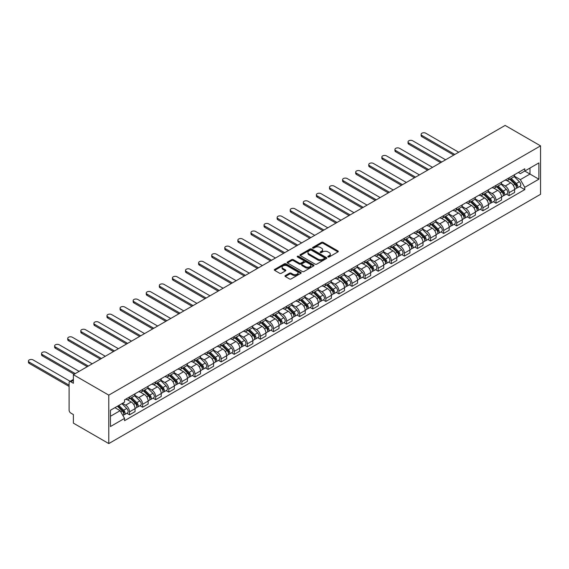 <?xml version="1.0" encoding="UTF-8"?>
<svg xmlns="http://www.w3.org/2000/svg" width="569" height="569" viewBox="0 0 569 569"><rect width="100%" height="100%" fill="white"/><g stroke="black" fill="none" stroke-linecap="round" stroke-linejoin="round"><path stroke-width="0.85" d="M328.05 256.953A0.818 0.469 0 0 0 329.202 256.953L337.95 251.896A1.166 0.676 0 0 0 338.292 251.427A1.166 0.676 0 0 0 337.95 250.95L323.128 242.387A1.166 0.676 0 0 0 321.478 242.387L312.73 247.444A0.818 0.469 0 0 0 313.882 248.105L315.02 247.451A3.727 2.155 0 0 1 320.29 247.451L321.521 248.169A3.727 2.155 0 0 1 322.616 249.691A3.727 2.155 0 0 1 321.521 251.206L320.39 251.861A0.818 0.469 0 0 0 321.542 252.529L322.673 251.875A3.727 2.155 0 0 1 327.943 251.875L329.181 252.586A3.727 2.155 0 0 1 330.276 254.108A3.727 2.155 0 0 1 329.181 255.63L328.05 256.285A0.818 0.469 0 0 0 328.05 256.953L328.05 256.285M285.325 275.581A1.166 0.676 0 0 0 284.984 276.05A1.166 0.676 0 0 0 285.325 276.527L289.486 278.931A1.166 0.676 0 0 0 291.136 278.931L300.852 273.319A1.166 0.676 0 0 0 301.193 272.843A1.166 0.676 0 0 0 300.852 272.366L286.029 263.81A1.166 0.676 0 0 0 284.379 263.81L274.663 269.422A1.166 0.676 0 0 0 274.322 269.898A1.166 0.676 0 0 0 274.663 270.375L279.685 273.269A1.166 0.676 0 0 0 281.335 273.269L285.489 270.872A1.166 0.676 0 0 0 285.83 270.396A1.166 0.676 0 0 0 285.489 269.919L282.999 268.483A3.115 1.799 0 0 1 282.089 267.21A3.115 1.799 0 0 1 284.009 265.545A3.115 1.799 0 0 1 287.409 265.936L297.167 271.569A3.115 1.799 0 0 1 298.078 272.843A3.115 1.799 0 0 1 296.157 274.507A3.115 1.799 0 0 1 292.758 274.116L291.136 273.177A1.166 0.676 0 0 0 289.486 273.177L285.325 275.581L285.325 276.527M108.786 395.135L73.38 374.694L505.144 125.422L540.55 145.863L108.786 395.135L108.786 443.578L540.55 194.306L540.55 145.863M315.098 264.144A1.166 0.676 0 0 0 316.748 264.144L326.464 258.532A1.166 0.676 0 0 0 326.805 258.056A1.166 0.676 0 0 0 326.464 257.579L311.641 249.023A1.166 0.676 0 0 0 309.991 249.023L300.276 254.635A1.166 0.676 0 0 0 299.934 255.111A1.166 0.676 0 0 0 300.276 255.581L315.098 264.144M297.758 257.124A0.818 0.469 0 0 1 298.583 257.245L298.583 256.27L313.654 264.976A1.166 0.676 0 0 1 313.996 265.453A1.166 0.676 0 0 1 313.654 265.922L303.938 271.534A1.166 0.676 0 0 1 302.295 271.534L287.466 262.978L287.466 262.024A1.166 0.676 0 0 0 287.125 262.501A1.166 0.676 0 0 0 287.466 262.978M287.466 262.024L291.627 259.628A1.166 0.676 0 0 1 293.277 259.628L299.287 263.098A1.166 0.676 0 0 0 300.93 263.098L303.69 261.505A1.166 0.676 0 0 0 304.031 261.029A1.166 0.676 0 0 0 303.69 260.552L297.431 256.939A0.818 0.469 0 0 1 298.583 256.27M73.38 374.694L73.38 383.271L70.784 381.771A2.376 1.373 -120 0 0 69.596 381.65A2.376 1.373 -120 0 0 69.105 382.738L69.105 410.157A2.376 1.373 -120 0 0 70.784 413.058L73.38 414.566L73.38 423.137L108.786 443.578M509.084 177.834A5.455 3.151 60 0 1 507.953 180.281L513.494 177.087A5.455 3.151 -120 0 0 514.625 174.64M501.225 183.709L505.229 186.02A5.455 3.151 60 0 1 509.084 192.706L514.625 189.505A5.455 3.151 -120 0 0 510.763 182.827L506.801 180.537M514.625 189.505L514.625 192.464L509.084 195.658L506.431 194.129M507.953 180.281A5.455 3.151 60 0 1 505.272 180.039M509.084 192.706L509.084 195.658M495.997 185.387A5.455 3.151 60 0 1 494.866 187.841L500.407 184.641A5.455 3.151 -120 0 0 501.538 182.194M493.344 201.682L495.997 203.218L501.538 200.018L501.538 197.066A5.455 3.151 -120 0 0 497.676 190.38L493.714 188.09M494.866 187.841A5.455 3.151 60 0 1 492.178 187.592M488.138 191.269L492.135 193.574A5.455 3.151 60 0 1 495.997 200.26L495.997 203.218M482.91 192.948A5.455 3.151 60 0 1 481.779 195.395L487.313 192.201A5.455 3.151 -120 0 0 488.444 189.747M480.257 209.243L482.91 210.772L488.444 207.578L488.444 204.62A5.455 3.151 -120 0 0 484.589 197.934L480.62 195.651M481.779 195.395A5.455 3.151 60 0 1 479.091 195.153M475.051 198.823L479.048 201.134A5.455 3.151 60 0 1 482.91 207.82L482.91 210.772M469.823 200.501A5.455 3.151 60 0 1 468.692 202.955L474.226 199.755A5.455 3.151 -120 0 0 475.357 197.308M467.163 216.796L469.823 218.332L475.357 215.132L475.357 212.18A5.455 3.151 -120 0 0 471.502 205.494L467.533 203.204M468.692 202.955A5.455 3.151 60 0 1 466.004 202.706M461.964 206.383L465.961 208.688A5.455 3.151 60 0 1 469.823 215.374L469.823 218.332M456.729 208.062A5.455 3.151 60 0 1 455.598 210.509L461.139 207.315A5.455 3.151 -120 0 0 462.27 204.861M454.076 224.357L456.729 225.886L462.27 222.692L462.27 219.734A5.455 3.151 -120 0 0 458.408 213.048L454.446 210.765M455.598 210.509A5.455 3.151 60 0 1 452.917 210.267M448.87 213.937L452.874 216.248A5.455 3.151 60 0 1 456.729 222.934L456.729 225.886M443.642 215.615A5.455 3.151 60 0 1 442.511 218.069L448.052 214.869A5.455 3.151 -120 0 0 449.183 212.422M440.989 231.91L443.642 233.446L449.183 230.246L449.183 227.294A5.455 3.151 -120 0 0 445.321 220.608L441.359 218.318M442.511 218.069A5.455 3.151 60 0 1 439.823 217.82M435.783 221.497L439.78 223.802A5.455 3.151 60 0 1 443.642 230.488L443.642 233.446M430.555 223.176A5.455 3.151 60 0 1 429.424 225.623L434.958 222.429A5.455 3.151 -120 0 0 436.089 219.975M427.902 239.471L430.555 241L436.089 237.806L436.089 234.848A5.455 3.151 -120 0 0 432.234 228.162L428.272 225.879M429.424 225.623A5.455 3.151 60 0 1 426.736 225.381M422.696 229.051L426.693 231.363A5.455 3.151 60 0 1 430.555 238.048L430.555 241M417.468 230.73A5.455 3.151 60 0 1 416.337 233.183L421.871 229.983A5.455 3.151 -120 0 0 423.002 227.536M414.808 247.024L417.468 248.561L423.002 245.36L423.002 242.408A5.455 3.151 -120 0 0 419.147 235.722L415.178 233.432M416.337 233.183A5.455 3.151 60 0 1 413.649 232.934M409.609 236.612L413.606 238.916A5.455 3.151 60 0 1 417.468 245.602L417.468 248.561M404.374 238.29A5.455 3.151 60 0 1 403.243 240.737L408.784 237.543A5.455 3.151 -120 0 0 409.915 235.089M401.721 254.578L404.374 256.114L409.915 252.913L409.915 249.962A5.455 3.151 -120 0 0 406.053 243.276L402.091 240.986M403.243 240.737A5.455 3.151 60 0 1 400.562 240.495M396.515 244.165L400.519 246.477A5.455 3.151 60 0 1 404.374 253.162L404.374 256.114M391.287 245.844A5.455 3.151 60 0 1 390.156 248.297L395.697 245.097A5.455 3.151 -120 0 0 396.828 242.65M388.634 262.138L391.287 263.667L396.828 260.474L396.828 257.515A5.455 3.151 -120 0 0 392.966 250.837L389.004 248.546M390.156 248.297A5.455 3.151 60 0 1 387.468 248.048M383.428 251.718L387.425 254.03A5.455 3.151 60 0 1 391.287 260.716L391.287 263.667M378.2 253.404A5.455 3.151 60 0 1 377.069 255.851L382.603 252.657A5.455 3.151 -120 0 0 383.734 250.204M375.547 269.692L378.2 271.228L383.734 268.027L383.734 265.076A5.455 3.151 -120 0 0 379.879 258.39L375.917 256.1M377.069 255.851A5.455 3.151 60 0 1 374.381 255.602M370.341 259.279L374.338 261.591A5.455 3.151 60 0 1 378.2 268.269L378.2 271.228M365.113 260.958A5.455 3.151 60 0 1 363.982 263.411L369.516 260.211A5.455 3.151 -120 0 0 370.647 257.764M362.453 277.252L365.113 278.782L370.647 275.588L370.647 272.629A5.455 3.151 -120 0 0 366.792 265.951L362.823 263.66M363.982 263.411A5.455 3.151 60 0 1 361.294 263.163M357.254 266.833L361.251 269.144A5.455 3.151 60 0 1 365.113 275.83L365.113 278.782M352.019 268.511A5.455 3.151 60 0 1 350.888 270.965L356.429 267.764A5.455 3.151 -120 0 0 357.56 265.318M349.366 284.806L352.019 286.342L357.56 283.142L357.56 280.19A5.455 3.151 -120 0 0 353.698 273.504L349.736 271.214M350.888 270.965A5.455 3.151 60 0 1 348.207 270.716M344.16 274.393L348.164 276.698A5.455 3.151 60 0 1 352.019 283.383L352.019 286.342M338.932 276.072A5.455 3.151 60 0 1 337.801 278.518L343.342 275.325A5.455 3.151 -120 0 0 344.473 272.871M336.279 292.366L338.932 293.896L344.473 290.702L344.473 287.743A5.455 3.151 -120 0 0 340.611 281.058L336.649 278.774M337.801 278.518A5.455 3.151 60 0 1 335.113 278.277M331.073 281.947L335.07 284.258A5.455 3.151 60 0 1 338.932 290.944L338.932 293.896M325.845 283.625A5.455 3.151 60 0 1 324.714 286.079L330.248 282.878A5.455 3.151 -120 0 0 331.378 280.432M323.192 299.92L325.845 301.456L331.378 298.256L331.378 295.304A5.455 3.151 -120 0 0 327.524 288.618L323.562 286.328M324.714 286.079A5.455 3.151 60 0 1 322.026 285.83M317.986 289.507L321.983 291.812A5.455 3.151 60 0 1 325.845 298.497L325.845 301.456M312.758 291.186A5.455 3.151 60 0 1 311.627 293.632L317.161 290.439A5.455 3.151 -120 0 0 318.291 287.985M310.098 307.48L312.758 309.01L318.291 305.816L318.291 302.857A5.455 3.151 -120 0 0 314.437 296.172L310.468 293.889M311.627 293.632A5.455 3.151 60 0 1 308.939 293.391M304.899 297.061L308.896 299.372A5.455 3.151 60 0 1 312.758 306.058L312.758 309.01M299.664 298.739A5.455 3.151 60 0 1 298.533 301.193L304.074 297.992A5.455 3.151 -120 0 0 305.204 295.546M297.011 315.034L299.664 316.57L305.204 313.37L305.204 310.418A5.455 3.151 -120 0 0 301.342 303.732L297.381 301.442M298.533 301.193A5.455 3.151 60 0 1 295.852 300.944M291.805 304.621L295.809 306.926A5.455 3.151 60 0 1 299.664 313.611L299.664 316.57M286.577 306.3A5.455 3.151 60 0 1 285.446 308.747L290.987 305.553A5.455 3.151 -120 0 0 292.117 303.099M283.924 322.595L286.577 324.124L292.117 320.93L292.117 317.971A5.455 3.151 -120 0 0 288.255 311.286L284.294 309.003M285.446 308.747A5.455 3.151 60 0 1 282.757 308.505M278.718 312.175L282.715 314.486A5.455 3.151 60 0 1 286.577 321.172L286.577 324.124M273.49 313.853A5.455 3.151 60 0 1 272.359 316.307L277.9 313.106A5.455 3.151 -120 0 0 279.023 310.66M270.837 330.148L273.49 331.684L279.023 328.484L279.023 325.532A5.455 3.151 -120 0 0 275.168 318.846L271.207 316.556M272.359 316.307A5.455 3.151 60 0 1 269.67 316.058M265.631 319.735L269.628 322.04A5.455 3.151 60 0 1 273.49 328.726L273.49 331.684M260.403 321.414A5.455 3.151 60 0 1 259.272 323.861L264.805 320.667A5.455 3.151 -120 0 0 265.936 318.213M257.743 337.709L260.403 339.238L265.936 336.044L265.936 333.085A5.455 3.151 -120 0 0 262.081 326.4L258.113 324.11M259.272 323.861A5.455 3.151 60 0 1 256.583 323.619M252.544 327.289L256.541 329.6A5.455 3.151 60 0 1 260.403 336.286L260.403 339.238M247.309 328.967A5.455 3.151 60 0 1 246.178 331.421L251.718 328.221A5.455 3.151 -120 0 0 252.849 325.774M244.656 345.262L247.309 346.791L252.849 343.598L252.849 340.646A5.455 3.151 -120 0 0 248.987 333.96L245.026 331.67M246.178 331.421A5.455 3.151 60 0 1 243.496 331.172M239.449 334.849L243.454 337.154A5.455 3.151 60 0 1 247.309 343.84L247.309 346.791M234.222 336.528A5.455 3.151 60 0 1 233.091 338.975L238.631 335.781A5.455 3.151 -120 0 0 239.762 333.327M231.569 352.816L234.222 354.352L239.762 351.151L239.762 348.2A5.455 3.151 -120 0 0 235.9 341.514L231.939 339.224M233.091 338.975A5.455 3.151 60 0 1 230.402 338.726M226.362 342.403L230.36 344.714A5.455 3.151 60 0 1 234.222 351.393L234.222 354.352M221.135 344.081A5.455 3.151 60 0 1 220.004 346.535L225.544 343.335A5.455 3.151 -120 0 0 226.668 340.888M218.482 360.376L221.135 361.905L226.668 358.712L226.668 355.753A5.455 3.151 -120 0 0 222.813 349.074L218.852 346.784M220.004 346.535A5.455 3.151 60 0 1 217.315 346.286M213.275 349.956L217.273 352.268A5.455 3.151 60 0 1 221.135 358.954L221.135 361.905M208.048 351.642A5.455 3.151 60 0 1 206.917 354.089L212.45 350.895A5.455 3.151 -120 0 0 213.581 348.441M205.388 367.93L208.048 369.466L213.581 366.265L213.581 363.314A5.455 3.151 -120 0 0 209.726 356.628L205.758 354.338M206.917 354.089A5.455 3.151 60 0 1 204.228 353.84M200.188 357.517L204.186 359.828A5.455 3.151 60 0 1 208.048 366.507L208.048 369.466M194.954 359.195A5.455 3.151 60 0 1 193.823 361.642L199.363 358.449A5.455 3.151 -120 0 0 200.494 355.995M192.301 375.49L194.954 377.019L200.494 373.826L200.494 370.867A5.455 3.151 -120 0 0 196.632 364.181L192.671 361.898M193.823 361.642A5.455 3.151 60 0 1 191.141 361.4M187.094 365.07L191.099 367.382A5.455 3.151 60 0 1 194.954 374.068L194.954 377.019M181.867 366.749A5.455 3.151 60 0 1 180.736 369.203L186.276 366.002A5.455 3.151 -120 0 0 187.407 363.555M179.214 383.044L181.867 384.58L187.407 381.379L187.407 378.428A5.455 3.151 -120 0 0 183.545 371.742L179.584 369.452M180.736 369.203A5.455 3.151 60 0 1 178.047 368.954M174.007 372.631L178.012 374.935A5.455 3.151 60 0 1 181.867 381.621L181.867 384.58M168.78 374.31A5.455 3.151 60 0 1 167.649 376.756L173.189 373.563A5.455 3.151 -120 0 0 174.313 371.109M166.127 390.604L168.78 392.133L174.313 388.94L174.313 385.981A5.455 3.151 -120 0 0 170.458 379.295L166.497 377.012M167.649 376.756A5.455 3.151 60 0 1 164.96 376.514M160.92 380.184L164.918 382.496A5.455 3.151 60 0 1 168.78 389.182L168.78 392.133M155.693 381.863A5.455 3.151 60 0 1 154.562 384.317L160.095 381.116A5.455 3.151 -120 0 0 161.226 378.67M153.033 398.158L155.693 399.694L161.226 396.493L161.226 393.542A5.455 3.151 -120 0 0 157.371 386.856L153.402 384.566M154.562 384.317A5.455 3.151 60 0 1 151.873 384.068M147.833 387.745L151.831 390.05A5.455 3.151 60 0 1 155.693 396.735L155.693 399.694M142.599 389.424A5.455 3.151 60 0 1 141.468 391.87L147.008 388.677A5.455 3.151 -120 0 0 148.139 386.223M139.946 405.718L142.599 407.248L148.139 404.054L148.139 401.095A5.455 3.151 -120 0 0 144.277 394.409L140.315 392.126M141.468 391.87A5.455 3.151 60 0 1 138.786 391.628M134.739 395.299L138.744 397.61A5.455 3.151 60 0 1 142.599 404.296L142.599 407.248M129.512 396.977A5.455 3.151 60 0 1 128.381 399.431L133.921 396.23A5.455 3.151 -120 0 0 135.052 393.784M126.859 413.272L129.512 414.808L135.052 411.607L135.052 408.656A5.455 3.151 -120 0 0 131.19 401.97L127.228 399.68M128.381 399.431A5.455 3.151 60 0 1 125.692 399.182M122.463 403.321L125.657 405.164A5.455 3.151 60 0 1 129.512 411.849L129.512 414.808M518.359 172.478L520.329 173.616L538.871 162.912L529.981 168.047L529.981 174.057L520.329 179.626L514.319 176.155M110.464 416.259L120.116 410.69L124.561 418.393L110.464 426.53L110.464 410.249L124.561 402.112L124.561 399.836L524.774 168.773L524.774 171.056L538.871 179.192L524.774 187.329L520.329 179.626M538.871 162.912L538.871 179.192M124.561 418.393L124.561 420.669L524.774 189.605L524.774 187.329M120.116 410.69L114.917 407.681M519.518 186.568L524.774 189.605M328.377 257.067L329.181 256.598A3.727 2.155 0 0 0 330.276 255.076L330.276 254.108M322.616 249.691L322.616 250.659A3.727 2.155 0 0 1 321.521 252.181L320.717 252.643M337.936 251.911L323.128 243.361A1.166 0.676 0 0 0 321.478 243.361L313.057 248.219M326.464 257.579L326.464 258.532L311.641 249.99A1.166 0.676 0 0 0 309.991 249.99L300.29 255.595L300.276 254.635M324.408 258.39A0.818 0.469 0 0 0 324.408 257.721L311.392 250.211A0.818 0.469 0 0 0 310.24 250.211L309.045 250.901A3.727 2.155 0 0 0 307.957 252.423A3.727 2.155 0 0 0 309.045 253.945L317.943 259.08A3.727 2.155 0 0 0 323.213 259.08L324.408 258.39L324.408 259.357A0.818 0.469 0 0 0 324.643 259.023L324.643 258.056M307.957 252.423L307.957 253.39A3.727 2.155 0 0 0 309.045 254.912L309.045 253.945M324.408 259.357L323.213 260.047A3.727 2.155 0 0 1 317.943 260.047L309.045 254.912M287.487 262.985L291.627 260.595L291.627 259.628M304.031 261.029L304.031 261.996A1.166 0.676 0 0 1 303.69 262.473L300.93 264.066A1.166 0.676 0 0 1 299.287 264.066L293.277 260.595A1.166 0.676 0 0 0 291.627 260.595M298.583 257.245L313.64 265.936M305.525 266.697A3.115 1.799 0 0 0 308.917 267.089A3.115 1.799 0 0 0 310.845 265.424A3.115 1.799 0 0 0 309.934 264.151L306.492 262.167A1.166 0.676 0 0 0 304.849 262.167L302.089 263.76A1.166 0.676 0 0 0 301.748 264.236A1.166 0.676 0 0 0 302.089 264.713L305.525 266.697L305.525 267.665A3.115 1.799 0 0 0 308.917 268.056A3.115 1.799 0 0 0 310.845 266.399L310.845 265.424M301.748 264.236L301.748 265.204A1.166 0.676 0 0 0 302.089 265.68L302.089 264.713M305.525 267.665L302.089 265.68M298.078 272.843L298.078 273.81A3.115 1.799 0 0 1 296.157 275.474A3.115 1.799 0 0 1 292.758 275.083L291.136 274.144A1.166 0.676 0 0 0 289.486 274.144L285.339 276.541M282.089 267.21L282.089 268.177A3.115 1.799 0 0 0 282.999 269.45L282.999 268.483M285.474 270.88L282.999 269.45M300.837 273.326L286.029 264.777A1.166 0.676 0 0 0 284.379 264.777L274.678 270.382M509.788 179.228L514.945 184.313A2.966 1.714 60 0 1 515.727 188.759L514.625 189.399M510.82 180.238L513.003 181.504M458.699 152.236L425.768 133.217A2.731 1.579 -0 0 0 422.795 132.876A2.731 1.579 -0 0 0 421.11 134.334A2.731 1.579 -0 0 0 421.914 135.45L454.844 154.462M510.365 178.894L516.012 184.463A1.423 0.825 60 0 1 516.382 186.596A1.423 0.825 60 0 1 516.254 186.653M511.218 178.403L516.375 183.488A2.966 1.714 60 0 1 517.157 187.934A2.966 1.714 60 0 1 516.261 188.033M514.106 176.525L519.397 181.746A2.966 1.714 60 0 1 520.18 186.191L517.157 187.934M453.756 155.088L421.914 136.709A2.731 1.579 180 0 1 421.11 135.593L421.11 134.334M496.701 186.781L501.858 191.867A2.966 1.714 60 0 1 502.64 196.319L501.531 196.952M497.733 187.798L499.916 189.057M445.612 159.789L412.681 140.778A2.731 1.579 -0 0 0 409.708 140.436A2.731 1.579 -0 0 0 408.023 141.894A2.731 1.579 -0 0 0 408.827 143.004L441.757 162.016M497.278 186.454L502.918 192.023A1.423 0.825 60 0 1 503.295 194.157A1.423 0.825 60 0 1 503.167 194.207M498.131 185.956L503.288 191.042A2.966 1.714 60 0 1 504.07 195.494A2.966 1.714 60 0 1 503.174 195.587M501.012 184.079L506.303 189.299A2.966 1.714 60 0 1 507.086 193.752L504.07 195.494M440.662 162.649L408.827 144.263A2.731 1.579 180 0 1 408.023 143.153L408.023 141.894M483.614 194.335L488.771 199.427A2.966 1.714 60 0 1 489.553 203.873L488.444 204.513M484.639 195.352L486.829 196.618M432.525 167.343L399.594 148.331A2.731 1.579 -0 0 0 396.621 147.99A2.731 1.579 -0 0 0 394.936 149.448A2.731 1.579 -0 0 0 395.732 150.565L428.663 169.576M484.183 194.008L489.831 199.577A1.423 0.825 60 0 1 490.208 201.711A1.423 0.825 60 0 1 490.08 201.767M485.037 193.517L490.194 198.602A2.966 1.714 60 0 1 490.976 203.048A2.966 1.714 60 0 1 490.08 203.147M487.925 191.639L493.216 196.86A2.966 1.714 60 0 1 493.999 201.305L490.976 203.048M427.575 170.202L395.732 151.823A2.731 1.579 180 0 1 394.936 150.707L394.936 149.448M470.527 201.895L475.684 206.981A2.966 1.714 60 0 1 476.466 211.426L475.357 212.066M471.552 202.913L473.742 204.171M419.438 174.903L386.507 155.892A2.731 1.579 -0 0 0 383.534 155.55A2.731 1.579 -0 0 0 381.849 157.001A2.731 1.579 -0 0 0 382.645 158.118L415.576 177.13M471.096 201.561L476.744 207.137A1.423 0.825 60 0 1 477.121 209.271A1.423 0.825 60 0 1 476.986 209.321M471.95 201.07L477.106 206.156A2.966 1.714 60 0 1 477.889 210.608A2.966 1.714 60 0 1 476.993 210.701M474.838 199.193L480.129 204.413A2.966 1.714 60 0 1 480.912 208.859L477.889 210.608M414.488 177.763L382.645 159.377A2.731 1.579 180 0 1 381.849 158.267L381.849 157.001M457.433 209.449L462.59 214.541A2.966 1.714 60 0 1 463.372 218.987L462.27 219.627M458.465 210.466L460.648 211.725M406.351 182.457L373.413 163.445A2.731 1.579 -0 0 0 370.44 163.104A2.731 1.579 -0 0 0 368.755 164.562A2.731 1.579 -0 0 0 369.558 165.679L402.489 184.69M458.009 209.122L463.657 214.691A1.423 0.825 60 0 1 464.027 216.825A1.423 0.825 60 0 1 463.899 216.881M458.863 208.631L464.019 213.716A2.966 1.714 60 0 1 464.802 218.162A2.966 1.714 60 0 1 463.906 218.254M461.751 206.753L467.042 211.974A2.966 1.714 60 0 1 467.825 216.419L464.802 218.162M401.401 185.316L369.558 166.937A2.731 1.579 180 0 1 368.755 165.821L368.755 164.562M444.346 217.009L449.503 222.095A2.966 1.714 60 0 1 450.285 226.54L449.176 227.18M445.378 218.019L447.561 219.285M393.257 190.018L360.326 171.006A2.731 1.579 -0 0 0 357.353 170.664A2.731 1.579 -0 0 0 355.668 172.115A2.731 1.579 -0 0 0 356.471 173.232L389.402 192.244M444.922 216.675L450.563 222.251A1.423 0.825 60 0 1 450.94 224.385A1.423 0.825 60 0 1 450.812 224.435M445.776 216.184L450.933 221.27A2.966 1.714 60 0 1 451.715 225.722A2.966 1.714 60 0 1 450.819 225.815M448.656 214.307L453.948 219.527A2.966 1.714 60 0 1 454.731 223.973L451.715 225.722M388.307 192.877L356.471 174.491A2.731 1.579 180 0 1 355.668 173.374L355.668 172.115M431.259 224.563L436.416 229.648A2.966 1.714 60 0 1 437.198 234.101L436.089 234.741M432.284 225.58L434.474 226.839M380.17 197.571L347.239 178.559A2.731 1.579 -0 0 0 344.266 178.218A2.731 1.579 -0 0 0 342.581 179.676A2.731 1.579 -0 0 0 343.377 180.786L376.308 199.804M431.828 224.236L437.476 229.805A1.423 0.825 60 0 1 437.853 231.939A1.423 0.825 60 0 1 437.725 231.988M432.682 223.745L437.838 228.83A2.966 1.714 60 0 1 438.621 233.276A2.966 1.714 60 0 1 437.725 233.368M435.57 221.867L440.861 227.088A2.966 1.714 60 0 1 441.644 231.533L438.621 233.276M375.22 200.43L343.377 182.052A2.731 1.579 180 0 1 342.581 180.935L342.581 179.676M418.172 232.124L423.329 237.209A2.966 1.714 60 0 1 424.111 241.654L423.002 242.294M419.197 233.134L421.387 234.4M367.083 205.132L334.152 186.12A2.731 1.579 -0 0 0 331.179 185.779A2.731 1.579 -0 0 0 329.494 187.229A2.731 1.579 -0 0 0 330.29 188.346L363.221 207.358M418.741 231.789L424.389 237.365A1.423 0.825 60 0 1 424.766 239.499A1.423 0.825 60 0 1 424.63 239.549M419.595 231.299L424.751 236.384A2.966 1.714 60 0 1 425.534 240.829A2.966 1.714 60 0 1 424.638 240.929M422.483 229.421L427.774 234.641A2.966 1.714 60 0 1 428.557 239.087L425.534 240.829M362.133 207.991L330.29 189.605A2.731 1.579 180 0 1 329.494 188.488L329.494 187.229M405.078 239.677L410.235 244.762A2.966 1.714 60 0 1 411.017 249.215L409.915 249.855M406.11 240.694L408.293 241.953M353.996 212.685L321.058 193.673A2.731 1.579 -0 0 0 318.085 193.332A2.731 1.579 -0 0 0 316.4 194.79A2.731 1.579 -0 0 0 317.203 195.9L350.134 214.918M405.654 239.35L411.302 244.919A1.423 0.825 60 0 1 411.671 247.053A1.423 0.825 60 0 1 411.543 247.102M406.508 238.852L411.664 243.945A2.966 1.714 60 0 1 412.447 248.39A2.966 1.714 60 0 1 411.551 248.482M409.396 236.981L414.687 242.195A2.966 1.714 60 0 1 415.47 246.647L412.447 248.39M349.046 215.544L317.203 197.159A2.731 1.579 180 0 1 316.4 196.049L316.4 194.79M391.991 247.238L397.148 252.323A2.966 1.714 60 0 1 397.93 256.768L396.828 257.408M393.023 248.248L395.206 249.514M340.902 220.246L307.971 201.234A2.731 1.579 -0 0 0 304.998 200.893A2.731 1.579 -0 0 0 303.313 202.344A2.731 1.579 -0 0 0 304.116 203.46L337.047 222.472M392.567 246.903L398.208 252.472A1.423 0.825 60 0 1 398.584 254.613A1.423 0.825 60 0 1 398.456 254.663M393.421 246.413L398.577 251.498A2.966 1.714 60 0 1 399.36 255.943A2.966 1.714 60 0 1 398.464 256.043M396.301 244.535L401.593 249.755A2.966 1.714 60 0 1 402.375 254.201L399.36 255.943M335.952 223.105L304.116 204.719A2.731 1.579 180 0 1 303.313 203.602L303.313 202.344M378.904 254.791L384.061 259.877A2.966 1.714 60 0 1 384.843 264.329L383.734 264.962M379.928 255.808L382.119 257.067M327.815 227.799L294.884 208.787A2.731 1.579 -0 0 0 291.911 208.446A2.731 1.579 -0 0 0 290.226 209.904A2.731 1.579 -0 0 0 291.022 211.014L323.953 230.025M379.473 254.464L385.121 260.033A1.423 0.825 60 0 1 385.498 262.167A1.423 0.825 60 0 1 385.369 262.217M380.327 253.966L385.483 259.059A2.966 1.714 60 0 1 386.266 263.504A2.966 1.714 60 0 1 385.369 263.596M383.214 252.088L388.506 257.309A2.966 1.714 60 0 1 389.288 261.761L386.266 263.504M322.865 230.658L291.022 212.273A2.731 1.579 180 0 1 290.226 211.163L290.226 209.904M365.817 262.352L370.974 267.437A2.966 1.714 60 0 1 371.756 271.882L370.647 272.523M366.841 263.362L369.032 264.628M314.728 235.36L281.797 216.341A2.731 1.579 -0 0 0 278.824 216A2.731 1.579 -0 0 0 277.139 217.458A2.731 1.579 -0 0 0 277.935 218.574L310.866 237.586M366.386 262.017L372.034 267.586A1.423 0.825 60 0 1 372.411 269.72A1.423 0.825 60 0 1 372.275 269.777M367.24 261.527L372.396 266.612A2.966 1.714 60 0 1 373.179 271.057A2.966 1.714 60 0 1 372.282 271.157M370.127 259.649L375.419 264.87A2.966 1.714 60 0 1 376.201 269.315L373.179 271.057M309.778 238.212L277.935 219.833A2.731 1.579 180 0 1 277.139 218.716L277.139 217.458M352.723 269.905L357.88 274.991A2.966 1.714 60 0 1 358.662 279.443L357.56 280.076M353.754 270.922L355.938 272.181M301.641 242.913L268.703 223.902A2.731 1.579 -0 0 0 265.73 223.56A2.731 1.579 -0 0 0 264.044 225.018A2.731 1.579 -0 0 0 264.848 226.128L297.779 245.139M353.299 269.578L358.947 275.147A1.423 0.825 60 0 1 359.316 277.281A1.423 0.825 60 0 1 359.188 277.331M354.153 269.08L359.309 274.166A2.966 1.714 60 0 1 360.092 278.618A2.966 1.714 60 0 1 359.195 278.71M357.04 267.202L362.332 272.423A2.966 1.714 60 0 1 363.114 276.875L360.092 278.618M296.691 245.772L264.848 227.387A2.731 1.579 180 0 1 264.044 226.277L264.044 225.018M339.636 277.459L344.793 282.551A2.966 1.714 60 0 1 345.575 286.996L344.473 287.637M340.667 278.476L342.851 279.742M288.547 250.474L255.616 231.455A2.731 1.579 -0 0 0 252.643 231.114A2.731 1.579 -0 0 0 250.957 232.572A2.731 1.579 -0 0 0 251.761 233.688L284.692 252.7M340.212 277.131L345.852 282.701A1.423 0.825 60 0 1 346.229 284.834A1.423 0.825 60 0 1 346.101 284.891M341.066 276.641L346.222 281.726A2.966 1.714 60 0 1 347.005 286.171A2.966 1.714 60 0 1 346.108 286.271M343.946 274.763L349.238 279.984A2.966 1.714 60 0 1 350.02 284.429L347.005 286.171M283.597 253.326L251.761 234.947A2.731 1.579 180 0 1 250.957 233.831L250.957 232.572M326.549 285.019L331.706 290.105A2.966 1.714 60 0 1 332.488 294.55L331.378 295.19M327.573 286.036L329.764 287.295M275.46 258.027L242.529 239.016A2.731 1.579 -0 0 0 239.556 238.674A2.731 1.579 -0 0 0 237.87 240.125A2.731 1.579 -0 0 0 238.667 241.242L271.598 260.253M327.118 284.692L332.765 290.261A1.423 0.825 60 0 1 333.142 292.395A1.423 0.825 60 0 1 333.014 292.445M327.972 284.194L333.128 289.28A2.966 1.714 60 0 1 333.911 293.732A2.966 1.714 60 0 1 333.014 293.824M330.859 282.316L336.151 287.537A2.966 1.714 60 0 1 336.933 291.982L333.911 293.732M270.51 260.887L238.667 242.501A2.731 1.579 180 0 1 237.87 241.391L237.87 240.125M313.462 292.573L318.619 297.665A2.966 1.714 60 0 1 319.401 302.111L318.291 302.751M314.486 293.59L316.677 294.849M262.373 265.581L229.442 246.569A2.731 1.579 -0 0 0 226.469 246.228A2.731 1.579 -0 0 0 224.783 247.686A2.731 1.579 -0 0 0 225.58 248.802L258.511 267.814M314.031 292.246L319.678 297.815A1.423 0.825 60 0 1 320.055 299.948A1.423 0.825 60 0 1 319.92 300.005M314.885 291.755L320.041 296.84A2.966 1.714 60 0 1 320.824 301.286A2.966 1.714 60 0 1 319.927 301.385M317.772 289.877L323.064 295.098A2.966 1.714 60 0 1 323.846 299.543L320.824 301.286M257.423 268.44L225.58 250.061A2.731 1.579 180 0 1 224.783 248.945L224.783 247.686M300.368 300.133L305.525 305.219A2.966 1.714 60 0 1 306.307 309.664L305.204 310.304M301.399 301.15L303.583 302.409M249.286 273.141L216.348 254.13A2.731 1.579 -0 0 0 213.375 253.788A2.731 1.579 -0 0 0 211.689 255.239A2.731 1.579 -0 0 0 212.493 256.356L245.424 275.368M300.944 299.799L306.591 305.375A1.423 0.825 60 0 1 306.961 307.509A1.423 0.825 60 0 1 306.833 307.559M301.798 299.308L306.954 304.394A2.966 1.714 60 0 1 307.737 308.846A2.966 1.714 60 0 1 306.84 308.939M304.685 297.431L309.977 302.651A2.966 1.714 60 0 1 310.759 307.096L307.737 308.846M244.336 276.001L212.493 257.615A2.731 1.579 180 0 1 211.689 256.498L211.689 255.239M287.281 307.687L292.438 312.779A2.966 1.714 60 0 1 293.22 317.225L292.117 317.865M288.312 308.704L290.496 309.963M236.192 280.695L203.261 261.683A2.731 1.579 -0 0 0 200.288 261.342A2.731 1.579 -0 0 0 198.602 262.8A2.731 1.579 -0 0 0 199.406 263.916L232.337 282.928M287.857 307.36L293.497 312.929A1.423 0.825 60 0 1 293.874 315.062A1.423 0.825 60 0 1 293.746 315.112M288.711 306.869L293.867 311.954A2.966 1.714 60 0 1 294.65 316.4A2.966 1.714 60 0 1 293.753 316.492M291.591 304.991L296.883 310.212A2.966 1.714 60 0 1 297.665 314.657L294.65 316.4M231.242 283.554L199.406 265.175A2.731 1.579 180 0 1 198.602 264.059L198.602 262.8M274.194 315.247L279.351 320.333A2.966 1.714 60 0 1 280.133 324.778L279.023 325.418M275.218 316.257L277.409 317.523M223.105 288.255L190.174 269.244A2.731 1.579 -0 0 0 187.201 268.902A2.731 1.579 -0 0 0 185.515 270.353A2.731 1.579 -0 0 0 186.312 271.47L219.243 290.482M274.763 314.913L280.41 320.489A1.423 0.825 60 0 1 280.787 322.623A1.423 0.825 60 0 1 280.659 322.673M275.616 314.422L280.773 319.508A2.966 1.714 60 0 1 281.555 323.953A2.966 1.714 60 0 1 280.659 324.053M278.504 312.545L283.796 317.765A2.966 1.714 60 0 1 284.578 322.21L281.555 323.953M218.155 291.115L186.312 272.729A2.731 1.579 180 0 1 185.515 271.612L185.515 270.353M261.107 322.801L266.264 327.886A2.966 1.714 60 0 1 267.046 332.339L265.936 332.979M262.131 323.818L264.322 325.077M210.018 295.809L177.087 276.797A2.731 1.579 -0 0 0 174.114 276.456A2.731 1.579 -0 0 0 172.428 277.914A2.731 1.579 -0 0 0 173.225 279.023L206.156 298.042M261.676 322.474L267.323 328.043A1.423 0.825 60 0 1 267.7 330.176A1.423 0.825 60 0 1 267.565 330.226M262.529 321.976L267.686 327.068A2.966 1.714 60 0 1 268.468 331.514A2.966 1.714 60 0 1 267.572 331.606M265.417 320.105L270.709 325.319A2.966 1.714 60 0 1 271.491 329.771L268.468 331.514M205.068 298.668L173.225 280.282A2.731 1.579 180 0 1 172.428 279.173L172.428 277.914M248.013 330.361L253.169 335.447A2.966 1.714 60 0 1 253.952 339.892L252.849 340.532M249.044 331.371L251.228 332.637M196.931 303.369L163.993 284.358A2.731 1.579 -0 0 0 161.02 284.016A2.731 1.579 -0 0 0 159.334 285.467A2.731 1.579 -0 0 0 160.138 286.584L193.069 305.596M248.589 330.027L254.236 335.596A1.423 0.825 60 0 1 254.606 337.737A1.423 0.825 60 0 1 254.478 337.787M249.442 329.536L254.599 334.622A2.966 1.714 60 0 1 255.381 339.067A2.966 1.714 60 0 1 254.485 339.167M252.33 327.659L257.622 332.879A2.966 1.714 60 0 1 258.404 337.325L255.381 339.067M191.981 306.229L160.138 287.843A2.731 1.579 180 0 1 159.334 286.726L159.334 285.467M234.926 337.915L240.082 343A2.966 1.714 60 0 1 240.865 347.453L239.762 348.086M235.957 338.932L238.141 340.191M183.837 310.923L150.906 291.911A2.731 1.579 -0 0 0 147.933 291.57A2.731 1.579 -0 0 0 146.247 293.028A2.731 1.579 -0 0 0 147.051 294.137L179.982 313.149M235.502 337.588L241.142 343.157A1.423 0.825 60 0 1 241.519 345.291A1.423 0.825 60 0 1 241.391 345.34M236.355 337.09L241.512 342.182A2.966 1.714 60 0 1 242.294 346.628A2.966 1.714 60 0 1 241.398 346.72M239.236 335.212L244.528 340.433A2.966 1.714 60 0 1 245.31 344.885L242.294 346.628M178.886 313.782L147.051 295.396A2.731 1.579 180 0 1 146.247 294.287L146.247 293.028M221.839 345.475L226.995 350.561A2.966 1.714 60 0 1 227.778 355.006L226.668 355.646M222.87 346.485L225.054 347.751M170.75 318.484L137.819 299.472A2.731 1.579 -0 0 0 134.846 299.123A2.731 1.579 -0 0 0 133.16 300.581A2.731 1.579 -0 0 0 133.957 301.698L166.888 320.71M222.408 345.141L228.055 350.71A1.423 0.825 60 0 1 228.432 352.851A1.423 0.825 60 0 1 228.304 352.901M223.261 344.65L228.418 349.736A2.966 1.714 60 0 1 229.2 354.181A2.966 1.714 60 0 1 228.304 354.281M226.149 342.773L231.441 347.993A2.966 1.714 60 0 1 232.223 352.439L229.2 354.181M165.799 321.336L133.957 302.957A2.731 1.579 180 0 1 133.16 301.84L133.16 300.581M208.752 353.029L213.908 358.114A2.966 1.714 60 0 1 214.691 362.567L213.581 363.2M209.776 354.046L211.967 355.305M157.663 326.037L124.732 307.025A2.731 1.579 -0 0 0 121.759 306.684A2.731 1.579 -0 0 0 120.073 308.142A2.731 1.579 -0 0 0 120.87 309.252L153.801 328.263M209.321 352.702L214.968 358.271A1.423 0.825 60 0 1 215.345 360.405A1.423 0.825 60 0 1 215.217 360.454M210.174 352.204L215.331 357.289A2.966 1.714 60 0 1 216.113 361.742A2.966 1.714 60 0 1 215.217 361.834M213.062 350.326L218.354 355.547A2.966 1.714 60 0 1 219.136 359.999L216.113 361.742M152.712 328.896L120.87 310.51A2.731 1.579 180 0 1 120.073 309.401L120.073 308.142M195.658 360.59L200.814 365.675A2.966 1.714 60 0 1 201.597 370.12L200.494 370.76M196.689 361.6L198.873 362.866M144.576 333.598L111.645 314.579A2.731 1.579 -0 0 0 108.665 314.237A2.731 1.579 -0 0 0 106.979 315.695A2.731 1.579 -0 0 0 107.783 316.812L140.714 335.824M196.234 360.255L201.881 365.824A1.423 0.825 60 0 1 202.258 367.958A1.423 0.825 60 0 1 202.123 368.015M197.087 359.764L202.244 364.85A2.966 1.714 60 0 1 203.026 369.295A2.966 1.714 60 0 1 202.13 369.395M199.975 357.887L205.267 363.107A2.966 1.714 60 0 1 206.049 367.553L203.026 369.295M139.625 336.45L107.783 318.071A2.731 1.579 180 0 1 106.979 316.954L106.979 315.695M182.571 368.143L187.727 373.228A2.966 1.714 60 0 1 188.51 377.674L187.407 378.314M183.602 369.16L185.786 370.419M131.482 341.151L98.551 322.139A2.731 1.579 -0 0 0 95.578 321.798A2.731 1.579 -0 0 0 93.892 323.256A2.731 1.579 -0 0 0 94.696 324.366L127.627 343.377M183.147 367.816L188.787 373.385A1.423 0.825 60 0 1 189.164 375.519A1.423 0.825 60 0 1 189.036 375.568M184 367.318L189.157 372.403A2.966 1.714 60 0 1 189.939 376.856A2.966 1.714 60 0 1 189.043 376.948M186.881 365.44L192.173 370.661A2.966 1.714 60 0 1 192.955 375.113L189.939 376.856M126.531 344.01L94.696 325.624A2.731 1.579 180 0 1 93.892 324.515L93.892 323.256M169.484 375.696L174.64 380.789A2.966 1.714 60 0 1 175.423 385.234L174.313 385.874M170.515 376.714L172.699 377.972M118.395 348.705L85.464 329.693A2.731 1.579 -0 0 0 82.491 329.351A2.731 1.579 -0 0 0 80.805 330.809A2.731 1.579 -0 0 0 81.602 331.926L114.533 350.938M170.053 375.369L175.7 380.938A1.423 0.825 60 0 1 176.077 383.072A1.423 0.825 60 0 1 175.949 383.129M170.906 374.879L176.063 379.964A2.966 1.714 60 0 1 176.845 384.409A2.966 1.714 60 0 1 175.949 384.509M173.794 373.001L179.086 378.221A2.966 1.714 60 0 1 179.868 382.667L176.845 384.409M113.444 351.564L81.602 333.185A2.731 1.579 180 0 1 80.805 332.068L80.805 330.809M156.397 383.257L161.553 388.343A2.966 1.714 60 0 1 162.336 392.788L161.226 393.428M157.421 384.274L159.612 385.533M105.308 356.265L72.377 337.253A2.731 1.579 -0 0 0 69.404 336.912A2.731 1.579 -0 0 0 67.718 338.363A2.731 1.579 -0 0 0 68.515 339.48L101.446 358.491M156.966 382.923L162.613 388.499A1.423 0.825 60 0 1 162.99 390.633A1.423 0.825 60 0 1 162.862 390.683M157.819 382.432L162.976 387.517A2.966 1.714 60 0 1 163.758 391.97A2.966 1.714 60 0 1 162.862 392.062M160.707 380.554L165.999 385.775A2.966 1.714 60 0 1 166.781 390.22L163.758 391.97M100.357 359.124L68.515 340.739A2.731 1.579 180 0 1 67.718 339.629L67.718 338.363M143.303 390.811L148.459 395.903A2.966 1.714 60 0 1 149.242 400.348L148.139 400.989M144.334 391.828L146.518 393.087M92.221 363.819L59.29 344.807A2.731 1.579 -0 0 0 56.31 344.465A2.731 1.579 -0 0 0 54.624 345.924A2.731 1.579 -0 0 0 55.428 347.04L88.359 366.052M143.879 390.483L149.526 396.052A1.423 0.825 60 0 1 149.903 398.186A1.423 0.825 60 0 1 149.768 398.236M144.732 389.993L149.889 395.078A2.966 1.714 60 0 1 150.671 399.523A2.966 1.714 60 0 1 149.775 399.616M147.62 388.115L152.912 393.335A2.966 1.714 60 0 1 153.694 397.781L150.671 399.523M87.27 366.678L55.428 348.299A2.731 1.579 180 0 1 54.624 347.182L54.624 345.924M130.216 398.371L135.372 403.457A2.966 1.714 60 0 1 136.155 407.902L135.052 408.542M131.247 399.381L133.43 400.647M79.127 371.379L46.196 352.367A2.731 1.579 -0 0 0 43.223 352.026A2.731 1.579 -0 0 0 41.537 353.477A2.731 1.579 -0 0 0 42.341 354.594L75.272 373.605M130.792 398.037L136.432 403.613A1.423 0.825 60 0 1 136.809 405.747A1.423 0.825 60 0 1 136.681 405.797M131.645 397.546L136.802 402.632A2.966 1.714 60 0 1 137.584 407.084A2.966 1.714 60 0 1 136.688 407.176M134.526 395.668L139.818 400.889A2.966 1.714 60 0 1 140.6 405.334L137.584 407.084M74.176 374.238L42.341 355.853A2.731 1.579 180 0 1 41.537 354.736L41.537 353.477M117.434 406.23L122.285 411.01A2.966 1.714 60 0 1 123.068 415.462L122.918 415.548M118.16 406.942L120.344 408.201M70.172 381.315L33.109 359.921A2.731 1.579 -0 0 0 30.136 359.58A2.731 1.579 -0 0 0 28.45 361.038A2.731 1.579 -0 0 0 29.247 362.147L69.105 385.156M118.003 405.896L123.345 411.167A1.423 0.825 60 0 1 123.722 413.3A1.423 0.825 60 0 1 123.594 413.35M118.864 405.405L123.708 410.192A2.966 1.714 60 0 1 124.49 414.637A2.966 1.714 60 0 1 123.601 414.73M121.88 403.663L126.731 408.45A2.966 1.714 60 0 1 127.513 412.895L124.49 414.637M69.105 386.422L29.247 363.413A2.731 1.579 180 0 1 28.45 362.297L28.45 361.038M142.599 404.296L148.139 401.095M155.693 396.735L161.226 393.542M168.78 389.182L174.313 385.981M181.867 381.621L187.407 378.428M194.954 374.068L200.494 370.867M208.048 366.507L213.581 363.314M221.135 358.954L226.668 355.753M234.222 351.393L239.762 348.2M247.309 343.84L252.849 340.646M260.403 336.286L265.936 333.085M273.49 328.726L279.023 325.532M286.577 321.172L292.117 317.971M299.664 313.611L305.204 310.418M312.758 306.058L318.291 302.857M325.845 298.497L331.378 295.304M338.932 290.944L344.473 287.743M352.019 283.383L357.56 280.19M365.113 275.83L370.647 272.629M378.2 268.269L383.734 265.076M391.287 260.716L396.828 257.515M404.374 253.162L409.915 249.962M417.468 245.602L423.002 242.408M430.555 238.048L436.089 234.848M443.642 230.488L449.183 227.294M456.729 222.934L462.27 219.734M469.823 215.374L475.357 212.18M482.91 207.82L488.444 204.62M495.997 200.26L501.538 197.066M129.512 411.849L135.052 408.656M125.657 405.164L131.19 401.97M138.744 397.61L144.277 394.409M151.831 390.05L157.371 386.856M164.918 382.496L170.458 379.295M178.012 374.935L183.545 371.742M191.099 367.382L196.632 364.181M204.186 359.828L209.726 356.628M217.273 352.268L222.813 349.074M230.36 344.714L235.9 341.514M243.454 337.154L248.987 333.96M256.541 329.6L262.081 326.4M269.628 322.04L275.168 318.846M282.715 314.486L288.255 311.286M295.809 306.926L301.342 303.732M308.896 299.372L314.437 296.172M321.983 291.812L327.524 288.618M335.07 284.258L340.611 281.058M348.164 276.698L353.698 273.504M361.251 269.144L366.792 265.951M374.338 261.591L379.879 258.39M387.425 254.03L392.966 250.837M400.519 246.477L406.053 243.276M413.606 238.916L419.147 235.722M426.693 231.363L432.234 228.162M439.78 223.802L445.321 220.608M452.874 216.248L458.408 213.048M465.961 208.688L471.502 205.494M479.048 201.134L484.589 197.934M492.135 193.574L497.676 190.38M505.229 186.02L510.763 182.827M73.38 380.27L70.784 381.771M329.181 256.598L329.181 255.63M320.39 252.529L320.39 251.861M321.521 252.181L321.521 251.206M312.73 248.105L312.73 247.444M321.478 243.361L321.478 242.387M323.128 243.361L323.128 242.387M337.95 251.896L337.95 250.95M309.991 249.99L309.991 249.023M311.641 249.99L311.641 249.023M317.943 260.047L317.943 259.08M323.213 260.047L323.213 259.08M293.277 260.595L293.277 259.628M299.287 264.066L299.287 263.098M300.93 264.066L300.93 263.098M303.69 262.473L303.69 261.505M313.654 265.922L313.654 264.976M289.486 274.144L289.486 273.177M291.136 274.144L291.136 273.177M292.758 275.083L292.758 274.116M285.489 270.872L285.489 269.919M274.663 270.375L274.663 269.422M284.379 264.777L284.379 263.81M286.029 264.777L286.029 263.81M300.852 273.319L300.852 272.366M514.945 184.313L513.245 185.295M516.68 185.949L516.147 186.255M519.397 181.746L516.375 183.488M421.914 136.709L421.914 135.45M501.858 191.867L500.158 192.855M503.593 193.503L503.053 193.816M506.303 189.299L503.288 191.042M408.827 144.263L408.827 143.004M488.771 199.427L487.064 200.409M490.499 201.063L489.966 201.369M493.216 196.86L490.194 198.602M395.732 151.823L395.732 150.565M475.684 206.981L473.977 207.962M477.412 208.617L476.879 208.93M480.129 204.413L477.106 206.156M382.645 159.377L382.645 158.118M462.59 214.541L460.89 215.523M464.325 216.177L463.792 216.483M467.042 211.974L464.019 213.716M369.558 166.937L369.558 165.679M449.503 222.095L447.803 223.076M451.238 223.731L450.705 224.037M453.948 219.527L450.933 221.27M356.471 174.491L356.471 173.232M436.416 229.648L434.709 230.637M438.144 231.291L437.611 231.597M440.861 227.088L437.838 228.83M343.377 182.052L343.377 180.786M423.329 237.209L421.622 238.191M425.057 238.845L424.524 239.151M427.774 234.641L424.751 236.384M330.29 189.605L330.29 188.346M410.235 244.762L408.535 245.751M411.97 246.398L411.437 246.711M414.687 242.195L411.664 243.945M317.203 197.159L317.203 195.9M397.148 252.323L395.448 253.305M398.883 253.959L398.35 254.265M401.593 249.755L398.577 251.498M304.116 204.719L304.116 203.46M384.061 259.877L382.354 260.865M385.789 261.512L385.256 261.825M388.506 257.309L385.483 259.059M291.022 212.273L291.022 211.014M370.974 267.437L369.267 268.419M372.702 269.073L372.169 269.379M375.419 264.87L372.396 266.612M277.935 219.833L277.935 218.574M357.88 274.991L356.18 275.979M359.615 276.626L359.082 276.939M362.332 272.423L359.309 274.166M264.848 227.387L264.848 226.128M344.793 282.551L343.093 283.533M346.528 284.187L345.995 284.493M349.238 279.984L346.222 281.726M251.761 234.947L251.761 233.688M331.706 290.105L329.999 291.086M333.434 291.741L332.901 292.053M336.151 287.537L333.128 289.28M238.667 242.501L238.667 241.242M318.619 297.665L316.912 298.647M320.347 299.301L319.814 299.607M323.064 295.098L320.041 296.84M225.58 250.061L225.58 248.802M305.525 305.219L303.825 306.2M307.26 306.855L306.727 307.168M309.977 302.651L306.954 304.394M212.493 257.615L212.493 256.356M292.438 312.779L290.738 313.761M294.173 314.415L293.64 314.721M296.883 310.212L293.867 311.954M199.406 265.175L199.406 263.916M279.351 320.333L277.644 321.314M281.079 321.969L280.545 322.274M283.796 317.765L280.773 319.508M186.312 272.729L186.312 271.47M266.264 327.886L264.557 328.875M267.992 329.522L267.458 329.835M270.709 325.319L267.686 327.068M173.225 280.282L173.225 279.023M253.169 335.447L251.47 336.428M254.905 337.083L254.371 337.389M257.622 332.879L254.599 334.622M160.138 287.843L160.138 286.584M240.082 343L238.383 343.989M241.818 344.636L241.284 344.949M244.528 340.433L241.512 342.182M147.051 295.396L147.051 294.137M226.995 350.561L225.288 351.542M228.724 352.197L228.19 352.503M231.441 347.993L228.418 349.736M133.957 302.957L133.957 301.698M213.908 358.114L212.201 359.103M215.637 359.75L215.103 360.063M218.354 355.547L215.331 357.289M120.87 310.51L120.87 309.252M200.814 365.675L199.114 366.656M202.55 367.311L202.016 367.617M205.267 363.107L202.244 364.85M107.783 318.071L107.783 316.812M187.727 373.228L186.027 374.21M189.463 374.864L188.929 375.177M192.173 370.661L189.157 372.403M94.696 325.624L94.696 324.366M174.64 380.789L172.933 381.771M176.369 382.425L175.835 382.731M179.086 378.221L176.063 379.964M81.602 333.185L81.602 331.926M161.553 388.343L159.846 389.324M163.282 389.978L162.748 390.291M165.999 385.775L162.976 387.517M68.515 340.739L68.515 339.48M148.459 395.903L146.759 396.885M150.195 397.539L149.661 397.845M152.912 393.335L149.889 395.078M55.428 348.299L55.428 347.04M135.372 403.457L133.672 404.438M137.108 405.092L136.574 405.398M139.818 400.889L136.802 402.632M42.341 355.853L42.341 354.594M122.285 411.01L120.799 411.871M124.014 412.653L123.48 412.959M126.731 408.45L123.708 410.192M29.247 363.413L29.247 362.147M69.596 381.65L73.38 379.466"/></g></svg>
